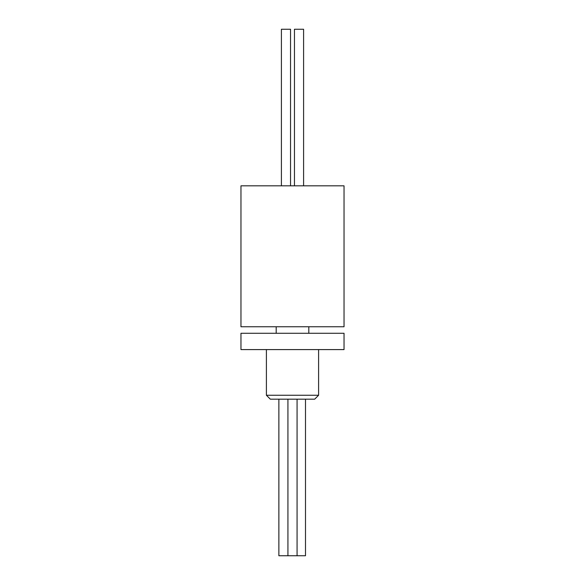 <?xml version="1.0" encoding="UTF-8"?>
<svg xmlns="http://www.w3.org/2000/svg" width="585" height="585" viewBox="0 0 585 585"><rect width="100%" height="100%" fill="white"/><g stroke="black" fill="none" stroke-linecap="round" stroke-linejoin="round"><path stroke-width="0.88" d="M292.5 185.833L344.038 185.833L344.038 326.752L240.961 326.752L240.961 185.833L292.5 185.833M292.5 333.274L240.961 333.274L240.961 349.589L344.038 349.589L344.038 333.274L292.5 333.274M266.402 395.255L270.321 399.167L314.679 399.167L318.598 395.255L266.402 395.255L266.402 349.589M305.494 399.167L305.494 555.75L278.87 555.75L278.87 399.167M297.07 399.167L297.07 555.75M287.93 399.167L287.93 555.75M303.593 185.833L303.593 29.25L294.46 29.25L294.46 185.833M281.407 185.833L281.407 29.25L290.54 29.25L290.54 185.833M276.193 326.752L276.193 333.274M308.807 326.752L308.807 333.274M318.598 349.589L318.598 395.255"/></g></svg>
